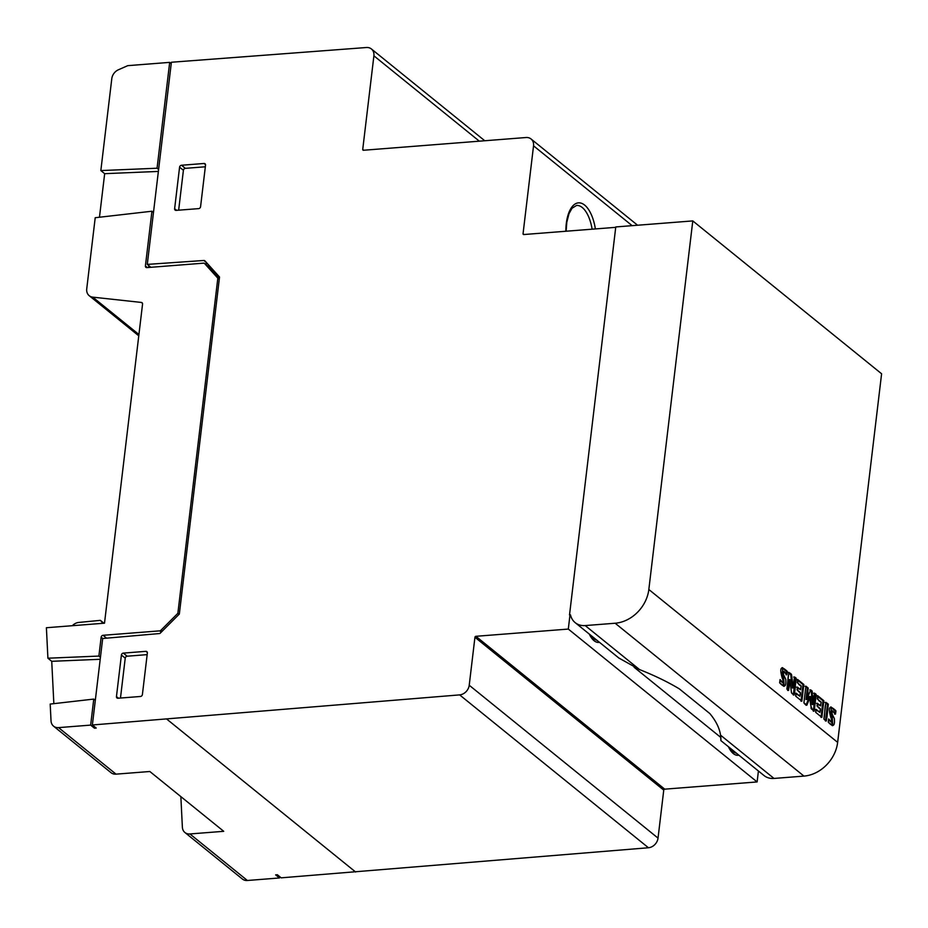 <?xml version="1.0" encoding="UTF-8"?>
<svg xmlns="http://www.w3.org/2000/svg" width="928" height="928" viewBox="0 0 928 928"><rect width="100%" height="100%" fill="white"/><g stroke="black" fill="none" stroke-linecap="round" stroke-linejoin="round"><path stroke-width="1.39" d="M648.834 589.5L837.648 742.365L881.6 373.775L692.787 220.91L615.774 226.942L569.514 614.962L570.488 614.87A19.314 15.741 -51 0 0 575.186 622.653A19.314 15.741 -51 0 0 585.197 625.576L615.148 623.233A33.802 27.55 -51 0 0 648.834 589.5L692.787 220.91M780.054 679.609L783.151 682.846L782.408 667.638L787.304 671.408L786.898 674.772L783.383 671.269L784.125 686.302L779.671 682.822L780.054 679.609M794.519 676.953L796.201 678.322L794.217 694.979L791.468 692.752L789.867 679.586L788.58 690.409L786.886 689.04L788.881 672.394L791.538 674.54L793.208 687.95L794.519 676.953M797.651 679.493L803.845 684.504L801.862 701.162L795.76 696.22L796.12 693.17L799.878 696.22L800.319 692.485L797.048 689.829L797.384 687.08L800.655 689.736L801.119 685.815L797.268 682.706L797.651 679.493M814.494 693.123L816.176 694.492L814.192 711.15L811.13 708.667L810.272 696.51L806.85 705.199L803.915 702.832L805.91 686.175L808.207 688.042L806.85 699.41L810.666 689.852L812.139 691.035L813.137 704.503L814.494 693.123M817.649 695.675L823.844 700.698L821.86 717.344L815.747 712.402L816.106 709.352L819.865 712.391L820.306 708.667L817.034 706.011L817.359 703.262L820.642 705.906L821.106 701.997L817.266 698.888L817.649 695.675M825.885 702.357L828.321 704.329L826.338 720.975L823.902 719.003L825.885 702.357M828.646 718.945L831.732 722.181L831.012 706.974L835.884 710.744L835.49 714.108L831.975 710.604L832.706 725.638L828.263 722.17L828.646 718.945M94.482 728.213L96.199 728.074L92.371 724.977L459.627 694.886L648.44 847.751L281.184 877.842L277.356 874.744L275.651 874.872L279.479 877.969L247.382 880.486L189.915 833.959L223.718 831.314L149.837 771.504L116.035 774.149L58.568 727.622L90.654 725.104L94.482 728.213L94.656 726.821M758.42 771.006L757.12 781.933L664.715 789.16A0.963 0.789 -51 0 0 663.752 790.134L658.033 838.112L469.22 685.247L474.939 637.269L663.752 790.134M648.44 847.751A9.663 7.865 -51 0 0 658.033 838.112M664.715 789.16L475.902 636.306L568.307 629.068L757.12 781.933M615.728 227.337L523.81 234.54A0.963 0.789 -51 0 1 523.056 233.705L533.542 145.824L632.154 225.666M637.594 225.237L531.06 138.98A9.663 7.865 129 0 0 526.048 137.518L363.486 150.255A0.963 0.789 -51 0 1 362.732 149.42L373.903 55.819L479.347 141.184M484.776 140.754L371.42 48.975A9.663 7.865 129 0 0 366.444 47.514L171.39 62.246L147.285 264.399L203.858 260.478A1.937 1.578 -51 0 1 204.984 260.907L219.53 277.02L179.336 614.046L160.057 633.36A1.937 1.578 -51 0 1 159.372 633.557L102.683 638.51L92.371 724.977M171.228 63.626L169.685 62.373L127.762 65.656L118.436 69.762A9.663 7.865 129 0 0 111.801 78.625L100.839 170.578L104.667 173.675L158.375 171.425M58.568 727.622A9.663 7.865 129 0 1 53.557 726.16A9.663 7.865 129 0 1 51.028 720.87L50.193 704.074L93.763 699.086L90.654 725.104M53.557 726.16L111.024 772.688A9.663 7.865 -51 0 0 116.035 774.149M142.494 303.352L141.358 302.435A1.937 1.578 -51 0 1 142.552 304.094L104.504 623.187L46.4 627.734L47.908 658.207L51.736 661.316L53.847 703.644M189.915 833.959A9.663 7.865 129 0 1 184.904 832.497A9.663 7.865 129 0 1 182.375 827.208L180.856 796.607M184.904 832.497L242.37 879.025A9.663 7.865 -51 0 0 247.382 880.486M279.641 876.589L279.479 877.969M179.58 167.179L174.626 208.719A1.937 1.578 -51 0 0 176.123 210.378L198.65 208.626A1.937 1.578 -51 0 0 200.576 206.7L205.529 165.138A1.937 1.578 -51 0 0 204.032 163.479L181.505 165.254A1.937 1.578 -51 0 0 179.58 167.179L183.408 170.276A1.937 1.578 129 0 1 185.333 168.351L205.343 166.785M469.22 685.247A9.663 7.865 129 0 1 459.627 694.886M475.902 636.306A0.963 0.789 -51 0 0 474.939 637.269M570.778 615.983L569.943 615.31L568.307 629.068M531.06 138.98A9.663 7.865 129 0 1 533.542 145.824M371.42 48.975A9.663 7.865 129 0 1 373.903 55.819M142.402 694.55L147.355 652.999A1.937 1.578 -51 0 0 145.858 651.34L123.331 653.115A1.937 1.578 -51 0 0 121.406 655.04L116.452 696.58A1.937 1.578 -51 0 0 117.949 698.239L140.476 696.476A1.937 1.578 -51 0 0 142.402 694.55M169.685 62.373L157.064 168.223L100.839 170.578M103.936 623.233L100.386 620.356L78.729 622.444A9.663 7.865 129 0 0 72.349 625.704M103.043 623.303L100.386 620.356M141.358 302.435L92.754 297.146A9.663 7.865 129 0 1 89.216 295.696A9.663 7.865 129 0 1 86.733 288.863L95.213 217.72L151.937 211.224L145.406 265.953A1.937 1.578 -51 0 0 146.902 267.612L203.522 263.169A1.937 1.578 129 0 1 204.67 263.61L217.825 278.18L177.863 613.315L160.95 630.24A1.937 1.578 129 0 1 159.686 630.866L103.066 635.297A1.937 1.578 -51 0 0 101.14 637.223L98.89 656.073L47.908 658.207M120.478 698.042L125.234 658.138A1.937 1.578 129 0 1 127.159 656.212L147.169 654.634M150.881 267.299L147.285 264.399M204.902 263.772L207.408 263.598M106.604 638.162L104.934 638.313M720.743 737.389L634.102 667.255M178.652 210.18L183.408 170.276M95.306 700.338L93.763 699.086M158.607 169.476L157.064 168.223M104.667 173.675L99.47 217.233M51.736 661.316L100.201 659.286M100.433 657.326L98.89 656.073M179.092 614.301L177.863 613.315M219.252 279.34L217.825 278.18M219.333 278.702L208.498 266.707A1.937 1.578 -51 0 0 208.185 266.452M148.561 267.484L148.782 265.605M153.48 212.477L151.937 211.224M585.197 625.576L639.543 669.575L618.883 658.033M639.543 669.575A222.14 78.706 6.8 0 1 679.354 688.889L709.816 713.551A222.14 78.706 6.8 0 1 720.534 735.15L774.01 778.441L803.961 776.098A33.802 27.55 129 0 0 837.648 742.365M720.766 736.855L720.94 740.416M720.778 736.542C721.056 742.168 720.975 741.704 720.534 735.15M774.01 778.441A19.314 15.741 129 0 1 763.999 775.518L720.87 740.602M786.039 674.83L786.445 671.466L787.304 671.408C787.327 674.656 786.376 674.784 784.462 671.779C782.049 670.608 782.478 673.044 785.726 679.087C786.503 686.882 784.485 688.124 779.671 682.822C779.88 679.76 780.726 679.609 782.2 682.393C784.137 683.692 784.206 682.405 782.385 678.542C779.172 667.615 780.808 665.237 787.304 671.408M783.673 686.279L782.049 673.322L782.524 671.338L783.383 671.269M786.445 671.466L782.002 667.731M783.151 682.846L779.914 680.816M793.359 695.037L795.354 678.391L796.201 678.322C794.774 683.681 795.969 699.062 791.468 692.752L789.867 679.586C788.928 682.938 789.728 692.903 786.886 689.04C788.336 683.797 787.118 668.45 791.538 674.54L793.208 687.95C794.159 684.562 793.347 674.459 796.201 678.322M787.721 690.467L789.009 679.656L789.867 679.586M793.208 687.95L792.35 688.019L790.679 674.61L788.023 672.452M790.679 674.61L791.538 674.54M795.354 678.391L793.66 677.022M801.003 701.232L802.998 684.574L803.845 684.504L801.862 701.162L795.76 696.22C795.632 688.727 800.748 701.127 800.319 692.485C798.161 691.87 797.175 690.072 797.384 687.08C799.553 690.212 800.806 689.782 801.119 685.815C798.579 685.108 797.419 682.996 797.651 679.493L803.845 684.504M799.878 696.22L795.261 693.239M800.655 689.736L796.526 687.149M802.998 684.574L796.792 679.563M813.334 711.219L815.329 694.562L816.176 694.492L814.192 711.15C811.188 709.096 809.877 704.224 810.272 696.51C808.462 700.536 807.209 708.099 803.915 702.832L805.91 686.175C808.253 688.541 808.566 692.961 806.85 699.41L810.666 689.852C812.441 693.135 813.264 698.018 813.137 704.503C814.123 701.069 813.276 690.618 816.176 694.492M805.991 705.257L809.413 696.58L810.272 696.51M806.85 699.41L805.991 699.48L807.348 688.1L805.052 686.244M807.348 688.1L808.207 688.042M813.137 704.503L812.278 704.572L811.281 691.105L809.808 689.922M811.281 691.105L812.139 691.035M815.329 694.562L813.636 693.193M821.002 717.414L822.985 700.768L823.844 700.698L821.86 717.344L815.747 712.402C815.619 704.909 820.735 717.309 820.306 708.667C818.136 708.052 817.162 706.254 817.359 703.262C819.54 706.382 820.793 705.964 821.106 701.997C818.566 701.278 817.417 699.178 817.649 695.675L823.844 700.698M819.865 712.391L815.248 709.421M820.642 705.906L816.512 703.331M822.985 700.768L816.791 695.745M825.479 721.044L827.463 704.387L828.321 704.329C826.871 709.305 828.124 724.594 823.902 719.003C825.352 714.015 824.099 698.738 828.321 704.329M827.463 704.387L825.027 702.415M834.632 714.177L835.038 710.813L835.884 710.744C835.919 713.992 834.968 714.119 833.054 711.126C830.653 709.99 831.07 712.426 834.318 718.434C835.107 726.218 833.089 727.459 828.263 722.17C828.495 719.107 829.342 718.956 830.792 721.74C832.729 723.063 832.787 721.787 830.978 717.878C827.741 706.962 829.388 704.584 835.884 710.744M832.265 725.615L830.641 712.658L831.117 710.674L831.975 710.604M830.641 712.658L831.5 712.6M835.038 710.813L830.595 707.066M831.732 722.181L828.507 720.151M589.292 634.079A24.766 11.356 85.5 0 0 599.453 642.304M596.774 640.134A22.342 10.254 -94.5 0 1 596.426 640.169L592.922 638.545L590.115 634.74M728.422 746.715A24.882 11.414 85.5 0 0 738.827 755.148M736.148 752.979A22.469 10.312 -94.5 0 1 735.684 753.037L732.157 751.39L729.211 747.365M166.808 719.142L355.621 872.007M595.382 228.926A32.735 15.01 85.5 0 0 584.675 205.111A32.735 15.01 85.5 0 0 565.86 231.246M524.053 234.517L523.056 233.705M363.73 150.232L362.732 149.42M145.858 651.34L147.355 652.546M118.459 698.204L116.452 696.58M125.234 658.138L121.406 655.04M127.159 656.212L123.331 653.115M206.608 262.705L203.858 260.478M176.633 210.343L174.626 208.719M185.333 168.351L181.505 165.254M205.529 164.697L204.032 163.479M102.718 638.51L101.14 637.223M103.066 635.297L106.117 637.768M161.263 632.142L159.686 630.866M162.18 631.237L160.95 630.24M208.498 266.707L204.67 263.61M145.406 265.953L147.413 267.566M138.933 334.521L92.754 297.146M566.138 231.223L566.788 222.326L569.003 213.66L571.996 208.278L576.543 205.448A30.322 13.908 -94.5 0 1 582.262 207.512A30.322 13.908 -94.5 0 1 592.122 229.181M615.148 623.233L803.961 776.098M782.049 673.322L782.907 673.252M208.359 266.568L204.531 263.471M138.771 335.82L89.216 295.696M619.173 658.277L575.186 622.653"/></g></svg>
